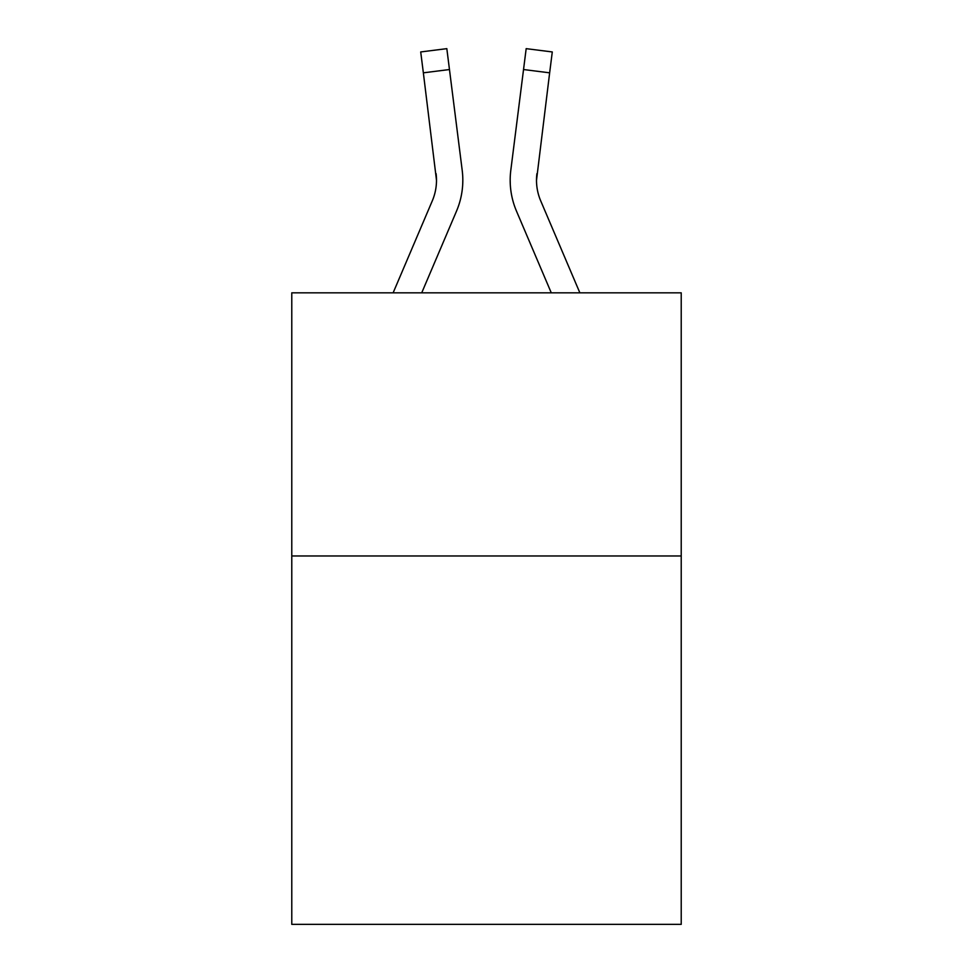 <?xml version="1.0" encoding="UTF-8"?>
<svg xmlns="http://www.w3.org/2000/svg" width="973" height="973" viewBox="0 0 973 973"><rect width="100%" height="100%" fill="white"/><g stroke="black" fill="none" stroke-linecap="round" stroke-linejoin="round"><path stroke-width="1.46" d="M681.222 555.972L681.222 924.35L291.778 924.35L291.778 292.837L681.222 292.837L681.222 555.972L291.778 555.972M456.507 211.141L421.723 292.837L456.507 211.141A78.935 78.935 -21.7 0 0 462.199 170.324L449.465 69.533L423.352 72.829L420.713 51.946L446.826 48.65L449.465 69.533M393.128 292.837L432.304 200.827A52.627 52.627 -24 0 0 436.5 180.309L423.352 72.829M462.722 184.043L462.82 180.832M461.798 167.161L462.199 170.324L461.798 167.161M579.872 292.837L540.696 200.827A52.627 52.627 24 0 1 536.5 180.309L549.648 72.829L523.535 69.533L526.174 48.65L552.287 51.946L549.648 72.829M516.493 211.141L551.277 292.837L516.493 211.141A78.935 78.935 21.7 0 1 510.801 170.324L523.535 69.533M432.304 200.827A52.627 52.627 -21.7 0 0 436.5 180.321A52.627 52.627 -21.7 0 1 432.304 200.827A52.627 52.627 -21.7 0 0 436.5 180.321A52.627 52.627 -21.7 0 1 432.304 200.827A52.627 52.627 -21.7 0 0 436.5 180.321A52.627 52.627 -21.7 0 1 432.304 200.827A52.627 52.627 -21.7 0 0 436.5 180.321A52.627 52.627 -21.7 0 1 432.304 200.827A52.627 52.627 -21.7 0 0 436.5 180.321A52.627 52.627 -21.7 0 1 432.304 200.827A52.627 52.627 -21.7 0 0 436.5 180.321A52.627 52.627 -21.7 0 1 432.304 200.827A52.627 52.627 -21.7 0 0 436.5 180.321A52.627 52.627 -21.7 0 1 432.304 200.827A52.627 52.627 -21.7 0 0 436.5 180.321A52.627 52.627 -21.7 0 1 432.304 200.827A52.627 52.627 -21.7 0 0 436.5 180.321A52.627 52.627 -21.7 0 1 432.304 200.827A52.627 52.627 -21.7 0 0 436.5 180.321A52.627 52.627 -21.7 0 1 432.304 200.827A52.627 52.627 -21.7 0 0 436.5 180.321A52.627 52.627 -21.7 0 1 432.304 200.827A52.627 52.627 -21.7 0 0 436.5 180.321A52.627 52.627 -21.7 0 1 432.304 200.827A52.627 52.627 -21.7 0 0 436.5 180.321A52.627 52.627 -21.7 0 1 432.304 200.827A52.627 52.627 -21.7 0 0 436.5 180.321A52.627 52.627 -21.7 0 1 432.304 200.827A52.627 52.627 -21.7 0 0 436.5 180.321A52.627 52.627 -21.7 0 1 432.304 200.827A52.627 52.627 -21.7 0 0 436.5 180.321A52.627 52.627 -21.7 0 1 432.304 200.827A52.627 52.627 -21.7 0 0 436.5 180.321A52.627 52.627 -21.7 0 1 432.304 200.827A52.627 52.627 -21.7 0 0 436.5 180.321A52.627 52.627 -21.7 0 1 432.304 200.827A52.627 52.627 -21.7 0 0 436.5 180.321A52.627 52.627 -21.7 0 1 432.304 200.827A52.627 52.627 -21.7 0 0 436.5 180.321A52.627 52.627 -21.7 0 1 432.304 200.827A52.627 52.627 -21.7 0 0 436.5 180.321A52.627 52.627 -21.7 0 1 432.304 200.827A52.627 52.627 -21.7 0 0 436.5 180.321A52.627 52.627 -21.7 0 1 432.304 200.827A52.627 52.627 -21.7 0 0 436.5 180.321A52.627 52.627 -21.7 0 1 432.304 200.827A52.627 52.627 -21.7 0 0 436.5 180.321A52.627 52.627 -21.7 0 1 432.304 200.827A52.627 52.627 -21.7 0 0 436.5 180.321A52.627 52.627 -21.7 0 1 432.304 200.827A52.627 52.627 -21.7 0 0 436.5 180.321A52.627 52.627 -21.7 0 1 432.304 200.827A52.627 52.627 -21.7 0 0 436.5 180.321A52.627 52.627 -21.7 0 1 432.304 200.827A52.627 52.627 -21.7 0 0 436.5 180.321A52.627 52.627 -21.7 0 1 432.304 200.827A52.627 52.627 -21.7 0 0 436.086 173.62L436.5 180.309M540.696 200.827A52.627 52.627 21.7 0 1 536.5 180.309A52.627 52.627 21.7 0 0 540.696 200.827A52.627 52.627 21.7 0 1 536.5 180.309A52.627 52.627 21.7 0 0 540.696 200.827A52.627 52.627 21.7 0 1 536.5 180.309A52.627 52.627 21.7 0 0 540.696 200.827A52.627 52.627 21.7 0 1 536.5 180.309A52.627 52.627 21.7 0 0 540.696 200.827A52.627 52.627 21.7 0 1 536.5 180.309A52.627 52.627 21.7 0 0 540.696 200.827A52.627 52.627 21.7 0 1 536.5 180.309A52.627 52.627 21.7 0 0 540.696 200.827A52.627 52.627 21.7 0 1 536.5 180.309A52.627 52.627 21.7 0 0 540.696 200.827A52.627 52.627 21.7 0 1 536.5 180.309A52.627 52.627 21.7 0 0 540.696 200.827A52.627 52.627 21.7 0 1 536.5 180.309A52.627 52.627 21.7 0 0 540.696 200.827A52.627 52.627 21.7 0 1 536.5 180.309A52.627 52.627 21.7 0 0 540.696 200.827A52.627 52.627 21.7 0 1 536.5 180.309A52.627 52.627 21.7 0 0 540.696 200.827A52.627 52.627 21.7 0 1 536.5 180.309A52.627 52.627 21.7 0 0 540.696 200.827A52.627 52.627 21.7 0 1 536.5 180.309A52.627 52.627 21.7 0 0 540.696 200.827A52.627 52.627 21.7 0 1 536.5 180.309A52.627 52.627 21.7 0 0 540.696 200.827A52.627 52.627 21.7 0 1 536.5 180.309A52.627 52.627 21.7 0 0 540.696 200.827A52.627 52.627 21.7 0 1 536.5 180.309A52.627 52.627 21.7 0 0 540.696 200.827A52.627 52.627 21.7 0 1 536.5 180.309A52.627 52.627 21.7 0 0 540.696 200.827A52.627 52.627 21.7 0 1 536.5 180.309A52.627 52.627 21.7 0 0 540.696 200.827A52.627 52.627 21.7 0 1 536.5 180.309A52.627 52.627 21.7 0 0 540.696 200.827A52.627 52.627 21.7 0 1 536.5 180.309A52.627 52.627 21.7 0 0 540.696 200.827A52.627 52.627 21.7 0 1 536.5 180.309A52.627 52.627 21.7 0 0 540.696 200.827A52.627 52.627 21.7 0 1 536.5 180.309A52.627 52.627 21.7 0 0 540.696 200.827A52.627 52.627 21.7 0 1 536.5 180.309A52.627 52.627 21.7 0 0 540.696 200.827A52.627 52.627 21.7 0 1 536.5 180.309A52.627 52.627 21.7 0 0 540.696 200.827A52.627 52.627 21.7 0 1 536.5 180.309A52.627 52.627 21.7 0 0 540.696 200.827A52.627 52.627 21.7 0 1 536.5 180.309A52.627 52.627 21.7 0 0 540.696 200.827A52.627 52.627 21.7 0 1 536.5 180.309A52.627 52.627 21.7 0 0 540.696 200.827A52.627 52.627 21.7 0 1 536.5 180.309L536.914 173.62A52.627 52.627 21.7 0 0 540.696 200.827A52.627 52.627 21.7 0 1 536.5 180.309L536.914 173.62M462.82 180.175L462.722 184.067L462.82 180.175M510.278 184.067L510.18 180.175M526.174 48.65L552.287 51.946M420.713 51.946L446.826 48.65"/></g></svg>
